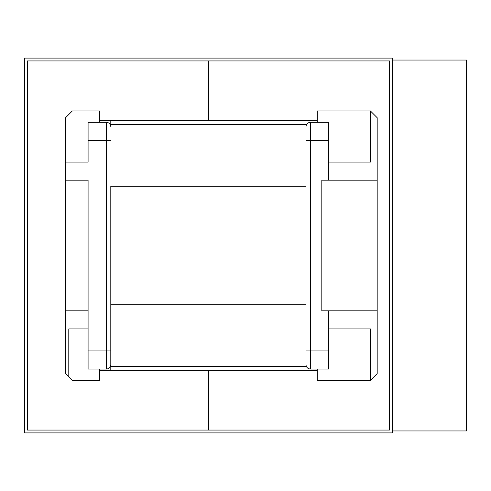 <?xml version="1.0" encoding="UTF-8"?>
<svg xmlns="http://www.w3.org/2000/svg" width="491" height="491" viewBox="0 0 491 491"><rect width="100%" height="100%" fill="white"/><g stroke="black" fill="none" stroke-linecap="round" stroke-linejoin="round"><path stroke-width="0.74" d="M306.016 370.619L306.016 304.776L110.8 304.776L110.8 364.58A4.437 4.437 0 0 1 106.363 369.017L88.085 369.017L88.085 180.191L65.549 180.191L65.549 162.091L88.085 162.091L88.085 122.339L106.363 122.339A4.437 4.437 0 0 1 110.8 126.77L110.8 120.381M110.8 370.619L110.8 350.918L106.363 350.918L106.363 140.438L88.085 140.438M370.435 110.978L370.435 162.091L328.559 162.091L328.559 180.191L377.18 180.191L377.18 117.723L370.441 110.978L317.284 110.978L317.284 122.339M110.8 364.58A4.437 4.437 0 0 1 106.363 369.017L88.085 369.017M99.44 369.017L99.44 380.378L72.287 380.378L68.795 376.885L68.795 328.909L88.085 328.909M99.44 122.339L99.44 110.978L72.287 110.978L65.549 117.723L65.549 162.091M310.453 122.339L310.453 140.438L306.016 140.438L306.016 126.77A4.437 4.437 0 0 1 310.453 122.339L328.559 122.339L328.559 140.438L310.453 140.438L310.453 350.918L328.559 350.918L328.559 310.809L321.814 310.809L321.814 180.191L328.559 180.191M328.559 140.438L328.559 162.091M328.559 328.909L370.435 328.909L370.435 380.378L317.284 380.378L317.284 369.017M392.266 60.043L466.45 60.043L466.45 430.957L392.266 430.957M306.016 120.381L306.016 124.469L110.8 124.469M328.559 350.918L328.559 369.017L310.453 369.017A4.437 4.437 0 0 1 306.016 364.58M370.441 380.378L377.18 373.633L377.18 180.191M377.18 310.809L328.559 310.809M65.549 180.191L65.549 373.633L68.795 376.885M88.085 310.809L65.549 310.809M306.016 126.77L306.016 124.469M110.8 304.776L110.8 186.224L306.016 186.224L306.016 304.776M306.016 366.532L110.8 366.532M99.44 370.619L208.411 370.619L208.411 430.067L27.392 430.067L27.392 60.933L208.411 60.933L208.411 120.381L99.44 120.381M317.284 370.619L208.411 370.619L208.411 430.067L389.431 430.067L389.431 60.933L208.411 60.933L208.411 120.381L317.284 120.381M392.266 58.091L392.266 432.909L24.55 432.909L24.55 58.091L392.266 58.091M88.085 350.918L106.363 350.918L106.363 369.017M110.8 140.438L106.363 140.438L106.363 122.339M306.016 350.918L310.453 350.918L310.453 369.017"/></g></svg>
